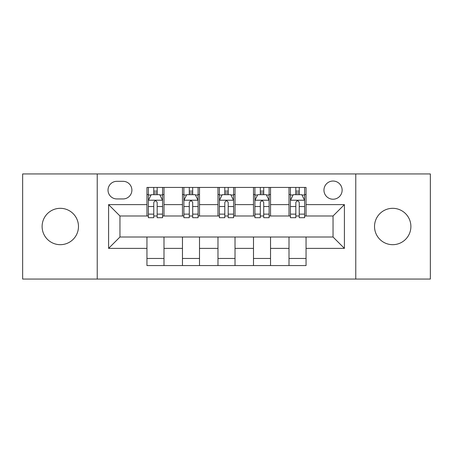 <?xml version="1.0" encoding="UTF-8"?>
<svg xmlns="http://www.w3.org/2000/svg" width="453" height="453" viewBox="0 0 453 453"><rect width="100%" height="100%" fill="white"/><g stroke="black" fill="none" stroke-linecap="round" stroke-linejoin="round"><path stroke-width="0.68" d="M392.706 208.318A18.182 18.182 0 0 0 374.523 226.5A18.182 18.182 0 0 0 392.706 244.682A18.182 18.182 0 0 0 410.888 226.5A18.182 18.182 0 0 0 392.706 208.318M60.294 208.318A18.182 18.182 0 0 0 42.112 226.5A18.182 18.182 0 0 0 60.294 244.682A18.182 18.182 0 0 0 78.477 226.5A18.182 18.182 0 0 0 60.294 208.318M333.04 181.041A9.094 9.094 0 0 0 323.952 190.135A9.094 9.094 0 0 0 333.04 199.224A9.094 9.094 0 0 0 342.134 190.135A9.094 9.094 0 0 0 333.04 181.041M355.769 279.059L430.35 279.059L430.35 173.941L355.769 173.941L355.769 279.059L97.231 279.059L97.231 173.941L22.65 173.941L22.65 279.059L97.231 279.059M116.834 198.941L123.086 198.941A8.805 8.805 0 0 0 131.891 190.135A8.805 8.805 0 0 0 123.086 181.325L116.834 181.325A8.805 8.805 0 0 0 108.024 190.135A8.805 8.805 0 0 0 116.834 198.941M355.769 173.941L97.231 173.941M146.948 248.374L108.595 248.374L108.595 204.626L146.948 204.626L146.948 215.99L119.96 215.99L119.96 237.01L146.948 237.01L146.948 265.566L306.052 265.566L306.052 237.01L333.04 237.01L333.04 215.99L306.052 215.99L306.052 204.626L344.405 204.626L344.405 248.374L306.052 248.374M306.052 204.626L306.052 187.434L146.948 187.434L146.948 204.626M289.003 187.434L289.003 215.99L290.424 215.99M295.826 215.99L299.235 215.99M304.631 215.99L306.052 215.99M289.003 215.99L269.116 215.99M253.493 187.434L253.493 215.99L254.909 215.99M260.311 215.99L263.72 215.99M253.493 215.99L233.601 215.99M217.978 187.434L217.978 215.99L219.399 215.99M224.796 215.99L228.204 215.99M217.978 215.99L198.091 215.99M182.463 187.434L182.463 215.99L183.884 215.99M189.28 215.99L192.689 215.99M182.463 215.99L162.576 215.99M146.948 215.99L148.369 215.99M153.765 215.99L157.174 215.99M146.948 237.01L163.997 237.01L163.997 265.566M306.052 237.01L163.997 237.01M163.997 187.434L163.997 215.99M146.948 194.535L148.369 194.535M153.765 194.535L157.174 194.535M162.576 194.535L163.997 194.535M146.948 258.465L163.997 258.465M182.463 237.01L182.463 265.566M199.507 187.434L199.507 215.99M182.463 194.535L183.884 194.535M189.28 194.535L192.689 194.535M198.091 194.535L199.507 194.535M199.507 237.01L199.507 265.566M182.463 258.465L199.507 258.465M217.978 237.01L217.978 265.566M235.022 237.01L235.022 265.566M217.978 258.465L235.022 258.465M235.022 187.434L235.022 215.99M217.978 194.535L219.399 194.535M224.796 194.535L228.204 194.535M233.601 194.535L235.022 194.535M253.493 237.01L253.493 265.566M270.537 237.01L270.537 265.566M253.493 258.465L270.537 258.465M270.537 187.434L270.537 215.99M253.493 194.535L254.909 194.535M260.311 194.535L263.72 194.535M269.116 194.535L270.537 194.535M289.003 237.01L289.003 265.566M289.003 258.465L306.052 258.465M289.003 194.535L290.424 194.535M295.826 194.535L299.235 194.535M304.631 194.535L306.052 194.535M119.96 215.99L108.595 204.626M119.96 237.01L108.595 248.374M344.405 204.626L333.04 215.99M344.405 248.374L333.04 237.01M157.174 191.126L153.765 191.126M162.576 214.133L157.174 214.133L157.174 217.695L162.576 217.695L162.576 200.362L159.733 194.677L151.211 194.677L148.369 200.362L148.369 217.695L153.765 217.695L153.765 214.133L148.369 214.133M148.369 200.362L148.369 187.434M162.576 200.362L162.576 187.434M153.765 194.677L153.765 187.434M157.174 187.434L157.174 194.677M157.174 214.133L157.174 202.491C156.042 200.305 154.903 200.305 153.765 202.491L153.765 214.133M192.689 191.126L189.28 191.126M198.091 214.133L192.689 214.133L192.689 217.695L198.091 217.695L198.091 200.362L195.249 194.677L186.727 194.677L183.884 200.362L183.884 217.695L189.28 217.695L189.28 214.133L183.884 214.133M183.884 200.362L183.884 187.434M198.091 200.362L198.091 187.434M189.28 194.677L189.28 187.434M192.689 187.434L192.689 194.677M192.689 214.133L192.689 202.491C191.557 200.305 190.419 200.305 189.28 202.491L189.28 214.133M228.204 191.126L224.796 191.126M233.601 214.133L228.204 214.133L228.204 217.695L233.601 217.695L233.601 200.362L230.764 194.677L222.236 194.677L219.399 200.362L219.399 217.695L224.796 217.695L224.796 214.133L219.399 214.133M219.399 200.362L219.399 187.434M233.601 200.362L233.601 187.434M224.796 194.677L224.796 187.434M228.204 187.434L228.204 194.677M228.204 214.133L228.204 202.491C227.072 200.305 225.934 200.305 224.796 202.491L224.796 214.133M263.72 191.126L260.311 191.126M269.116 214.133L263.72 214.133L263.72 217.695L269.116 217.695L269.116 200.362L266.273 194.677L257.751 194.677L254.909 200.362L254.909 217.695L260.311 217.695L260.311 214.133L254.909 214.133M254.909 200.362L254.909 187.434M269.116 200.362L269.116 187.434M260.311 194.677L260.311 187.434M263.72 187.434L263.72 194.677M263.72 214.133L263.72 202.491C262.581 200.305 261.449 200.305 260.311 202.491L260.311 214.133M299.235 191.126L295.826 191.126M304.631 214.133L299.235 214.133L299.235 217.695L304.631 217.695L304.631 200.362L301.789 194.677L293.267 194.677L290.424 200.362L290.424 217.695L295.826 217.695L295.826 214.133L290.424 214.133M290.424 200.362L290.424 187.434M304.631 200.362L304.631 187.434M295.826 194.677L295.826 187.434M299.235 187.434L299.235 194.677M299.235 214.133L299.235 202.491C298.097 200.305 296.958 200.305 295.826 202.491L295.826 214.133M182.463 248.374L163.997 248.374M182.463 204.626L163.997 204.626M217.978 204.626L199.507 204.626M217.978 248.374L199.507 248.374M253.493 204.626L235.022 204.626M253.493 248.374L235.022 248.374M289.003 204.626L270.537 204.626M289.003 248.374L270.537 248.374M162.502 200.22L148.442 200.22M148.369 195.022L151.042 195.022M159.903 195.022L162.576 195.022M153.765 206.517L148.369 206.517M162.576 206.517L157.174 206.517M157.174 192.938L153.765 192.938M198.018 200.22L183.952 200.22M183.884 195.022L186.557 195.022M195.419 195.022L198.091 195.022M189.28 206.517L183.884 206.517M198.091 206.517L192.689 206.517M192.689 192.938L189.28 192.938M233.533 200.22L219.467 200.22M219.399 195.022L222.066 195.022M230.934 195.022L233.601 195.022M224.796 206.517L219.399 206.517M233.601 206.517L228.204 206.517M228.204 192.938L224.796 192.938M269.048 200.22L254.982 200.22M254.909 195.022L257.581 195.022M266.443 195.022L269.116 195.022M260.311 206.517L254.909 206.517M269.116 206.517L263.72 206.517M263.72 192.938L260.311 192.938M304.558 200.22L290.498 200.22M290.424 195.022L293.097 195.022M301.958 195.022L304.631 195.022M295.826 206.517L290.424 206.517M304.631 206.517L299.235 206.517M299.235 192.938L295.826 192.938"/></g></svg>
